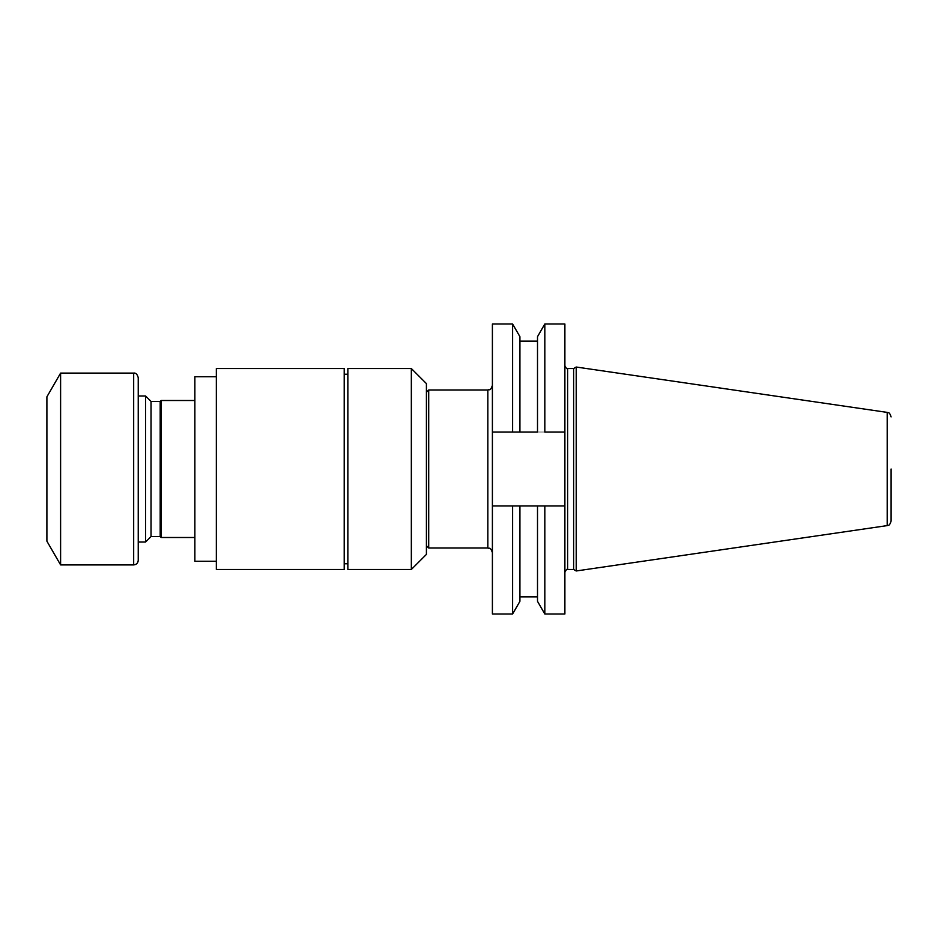 <?xml version="1.0" encoding="UTF-8"?>
<svg xmlns="http://www.w3.org/2000/svg" width="938" height="938" viewBox="0 0 938 938"><rect width="100%" height="100%" fill="white"/><g stroke="black" fill="none" stroke-linecap="round" stroke-linejoin="round"><path stroke-width="0.7" stroke-dasharray="4.69 3.52" d="M145.578 395.977L145.578 542.023M138.238 469L138.238 542.023L138.238 469M194.87 376.748L194.87 561.252M194.87 469L194.87 400.503L194.87 469M428.701 548.003L428.701 389.997M426.415 469L426.415 545.728L426.415 469M492.403 505.969L492.403 432.031L564.887 432.031L564.887 505.969L492.403 505.969L512.605 505.969L492.403 505.969L492.403 614.003M492.403 432.031L512.605 432.031L492.403 432.031L492.403 323.997M492.403 469L492.403 552.576L492.403 469M512.605 614.003L512.605 505.969L544.826 505.969L544.826 614.003M512.605 323.997L512.605 432.031L519.922 432.031L519.922 336.672M519.922 601.328L519.922 505.969L519.922 596.873L519.922 505.969L537.509 505.969L537.509 601.328M564.887 432.031L544.826 432.031L564.887 432.031L564.887 323.997M537.509 336.672L537.509 432.031L519.922 432.031L537.509 432.031L537.509 341.127L537.509 432.031L544.826 432.031L544.826 323.997M564.887 505.969L564.887 614.003M564.887 455.997L564.887 482.003M573.622 368.528L573.622 569.472M576.213 367.028L576.213 570.972M891.1 521.094L891.1 469M519.922 432.031L519.922 341.127L519.922 432.031M426.415 554.405L426.415 383.595M347.857 368.528L347.857 569.472M411.336 368.528L411.336 569.472M344.211 368.528L344.211 569.472M216.338 368.528L216.338 569.472M161.113 400.503L161.113 537.497M160.187 401.429L160.187 536.571M151.03 401.429L151.03 536.571M138.238 377.662L138.238 560.338M60.607 373.09L60.607 564.911M46.9 396.821L46.9 541.179M487.842 389.997L487.842 548.003M567.619 569.472L567.619 368.528M887.196 412.392L887.196 525.608M133.677 373.09L133.677 564.911"/><path stroke-width="1.41" d="M194.87 537.497L161.113 537.497L160.187 536.571L151.03 536.571L145.578 542.023L145.578 395.977L138.238 395.977M145.578 542.023L138.238 542.023M216.338 561.252L194.87 561.252L194.87 376.748L216.338 376.748M426.415 392.272L428.701 389.997L428.701 548.003L487.842 548.003L487.842 389.997C489.214 389.071 490.152 391.767 492.403 385.424M512.605 614.003L512.605 505.969L519.922 505.969L519.922 601.328L512.605 614.003L492.403 614.003L492.403 432.031L512.605 432.031L512.605 323.997L492.403 323.997L492.403 432.031M544.826 614.003L537.509 601.328L537.509 505.969L544.826 505.969L544.826 614.003L564.887 614.003L564.887 505.969L492.403 505.969M564.887 432.031L564.887 323.997L544.826 323.997L544.826 432.031L564.887 432.031L564.887 505.969M573.622 569.472L573.622 368.528L576.213 367.028L576.213 570.972L573.622 569.472L567.619 569.472C567.162 568.698 566.259 569.601 564.887 572.215M891.1 469L891.1 521.094C889.201 526.922 888.298 524.67 887.196 525.608L887.196 412.392L576.213 367.028M544.826 323.997L537.509 336.672L537.509 432.031L512.605 432.031L519.922 432.031L519.922 336.672L512.605 323.997M411.336 368.528L426.415 383.595L426.415 554.405L411.336 569.472L411.336 368.528L347.857 368.528L347.857 569.472L411.336 569.472M216.338 569.472L216.338 368.528L344.211 368.528L344.211 569.472L216.338 569.472M161.113 537.497L161.113 400.503L194.87 400.503M160.187 536.571L160.187 401.429L161.113 400.503M151.03 536.571L151.03 401.429L145.578 395.977M133.677 564.911C136.444 564.641 137.968 563.117 138.238 560.338L138.238 377.662C137.3 374.262 135.775 372.738 133.677 373.09L60.607 373.09L60.607 564.911L133.677 564.911L133.677 373.09M60.607 373.09L46.9 396.821L46.9 541.179L60.607 564.911M573.622 368.528L567.619 368.528L567.619 569.472M428.701 389.997L487.842 389.997M426.415 545.728L428.701 548.003M887.196 525.608L576.213 570.972M887.196 412.392C888.298 413.33 889.201 411.079 891.1 416.906M567.619 368.528C567.162 369.302 566.259 368.399 564.887 365.785M519.922 596.873L537.509 596.873M519.922 341.127L537.509 341.127M487.842 548.003C489.214 548.929 490.152 546.233 492.403 552.576M347.857 374.239L344.211 374.239M347.857 563.761L344.211 563.761M160.187 401.429L151.03 401.429"/></g></svg>
